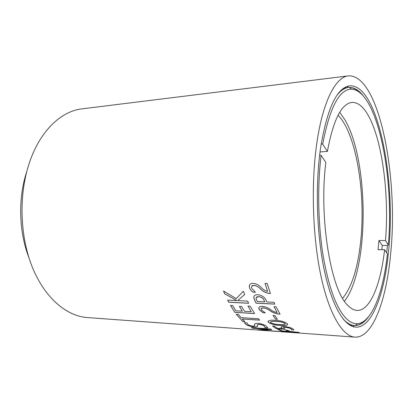 <?xml version="1.0" encoding="UTF-8"?>
<svg xmlns="http://www.w3.org/2000/svg" width="413" height="413" viewBox="0 0 413 413"><rect width="100%" height="100%" fill="white"/><g stroke="black" fill="none" stroke-linecap="round" stroke-linejoin="round"><path stroke-width="0.62" d="M320.596 147.823C326.926 109.801 336.177 89.208 348.36 86.033C377.306 80.618 396.356 178.674 388.623 250.526C384.642 294.159 371.432 330.033 354.411 326.977C343.244 324.969 331.149 303.922 323.854 268.022C316.585 232.168 315.284 184.296 320.596 147.823M386.723 252.87L387.43 245.312M362.929 95.449C358.345 89.704 353.518 87.045 348.448 87.479L347.018 87.737C343.719 88.537 340.493 90.901 337.333 94.825M26.726 171.72L26.68 171.87C17.96 198.085 18.828 231.838 28.884 257.547M316.941 142.299C310.943 182.582 312.507 236.05 320.803 275.27C329.12 314.567 342.692 336.373 354.896 337.122C372.954 338.201 386.516 299.539 390.667 253.613C398.653 177.621 379.34 74.015 348.335 75.878C335.914 76.947 323.007 100.71 316.941 142.299M354.896 337.122L87.277 317.561C66.601 316.121 44.909 298.078 32.41 267.387C19.963 236.732 18.59 195.757 28.982 164.028C39.514 131.319 60.979 111.128 82.032 108.851L348.335 75.878M252.565 328.206L268.228 329.311L257.418 329.786L258.987 330.064L277.732 331.433L260.706 330.075L271.8 329.677L270.355 328.975L251.3 327.612L252.565 328.206L251.481 327.623M264.929 327.669L264.779 326.652L264.191 326.115C263.37 325.305 261.765 324.726 259.369 324.375C257.578 324.52 256.912 324.985 257.371 325.774C257.779 326.621 256.736 327.003 254.243 326.915C250.304 326.482 247.506 325.614 245.854 324.324L244.336 322.703L247.129 322.889L247.242 323.766L248.037 324.541C248.925 325.294 250.495 325.816 252.741 326.105C254.418 326.094 255.048 325.707 254.63 324.948C254.181 323.916 255.286 323.358 257.939 323.286C262.1 323.911 264.945 324.938 266.473 326.368L267.763 327.87L264.929 327.669M242.798 321.562L244.894 321.701L242.23 319.001L259.617 320.132L258.44 318.743L241.011 317.628L238.409 314.391L236.282 314.262L242.798 321.562L236.355 314.267M251.269 311.696L244.481 311.299L241.579 306.508L239.401 306.389L242.312 311.17L235.864 310.793L232.633 305.548L230.485 305.429L234.899 312.373L254.594 313.55L250.164 306.178L247.955 306.059L251.269 311.696L248.012 306.059M224.687 293.788L236.907 300.561L227.646 300.137L228.73 302.244L248.657 303.276L247.614 301.139L237.728 300.602L244.682 294.49L243.396 291.253L236.184 298.604L223.521 291.01L224.687 293.788L223.593 291.051M295.543 332.775L293.307 332.336M281.408 331.123L299.12 332.408L290.324 331.484L287.784 330.297L285.822 330.157L288.372 331.345L282.347 330.906L279.58 329.626L277.644 329.491L281.408 331.123L277.815 329.502M284.593 326.58C288.615 327.024 291.428 327.845 293.044 329.042L293.824 330.013L291.604 329.853L291.082 328.929C290.045 328.18 288.248 327.669 285.698 327.395C283.716 327.323 283.003 327.586 283.566 328.196L285.347 329.362L276.023 328.547L272.539 326.022L274.5 326.156L277.19 328.18L282.42 328.645L281.196 327.757C280.473 326.838 281.609 326.446 284.593 326.58M280.479 325.423C275.368 325.294 271.351 324.262 268.424 322.331L268.099 321.903C268.28 320.38 270.716 319.858 275.399 320.343C280.468 320.529 284.428 321.66 287.272 323.746L287.531 324.086C287.438 325.465 285.089 325.914 280.479 325.423L280.489 325.351C275.399 325.227 271.382 324.195 268.44 322.259L267.996 321.299M275.585 319.12L277.381 319.234L274.81 315.558L273.003 315.449L275.585 319.12L273.065 315.455M263.231 307.881C261.61 307.85 260.908 308.335 261.124 309.347L261.403 309.993L265.291 312.884L263.045 312.749L259.307 309.735L258.889 308.759C258.574 307.133 259.7 306.338 262.265 306.369C265.203 306.642 267.898 307.675 270.334 309.461C272.497 311.159 274.764 312.197 277.138 312.569L273.995 306.699L276.075 306.813L280.06 314.138L279.126 314.081C275.688 313.756 272.601 312.595 269.865 310.602C267.882 309.125 265.673 308.217 263.231 307.881L261.14 308.65M256.05 303.157L253.799 297.752C253.613 295.656 254.955 294.65 257.831 294.722C261.93 295.274 264.666 297.102 266.039 300.194L266.813 301.949L273.984 302.311L274.795 304.118L256.05 303.157L254.279 299.337M253.856 285.357C252.291 285.347 251.512 285.982 251.517 287.262L251.744 288.336L255.41 292.265L253.117 292.167C251.331 291.046 250.17 289.678 249.622 288.062L249.282 286.41C249.313 284.361 250.562 283.339 253.03 283.333C256.014 283.586 258.662 284.898 260.964 287.257C262.998 289.539 265.213 290.897 267.609 291.341L265.017 283.354L267.139 283.426L270.443 293.462L269.493 293.421C265.987 293.08 262.947 291.557 260.36 288.857C258.486 286.885 256.318 285.713 253.856 285.357L251.744 286.224M342.955 318.753C346.311 322.512 349.651 324.706 352.986 325.341L354.426 325.532C359.511 325.712 364.199 322.816 368.489 316.843M255.317 292.208L253.143 292.115C251.362 290.995 250.195 289.627 249.648 288.011L249.313 286.359L249.669 284.758M267.609 291.341L265.058 283.354M270.422 293.4L269.519 293.364C266.013 293.024 262.973 291.506 260.386 288.806C258.517 286.829 256.349 285.662 253.887 285.306M254.305 299.28L253.825 297.696L254 296.183M274.764 304.056L256.07 303.096M264.748 301.846L264.036 300.241C263.2 298.186 261.429 297.004 258.714 296.694C256.829 296.606 255.952 297.236 256.086 298.573L257.237 301.475L264.748 301.846L264.057 300.179C263.231 298.129 261.455 296.947 258.739 296.637L256.194 297.587M265.125 312.806L263.066 312.682L259.328 309.673L258.915 307.664M277.138 312.569L274.051 306.704M280.014 314.066L279.147 314.014C275.703 313.689 272.621 312.527 269.885 310.535C267.903 309.058 265.693 308.155 263.257 307.819M277.324 319.156L275.6 319.048M287.665 324.572C286.637 325.47 284.247 325.733 280.489 325.351M276.555 321.422L276.54 321.495C272.998 321.102 270.913 321.371 270.293 322.305L270.448 322.517C272.854 323.797 275.838 324.458 279.41 324.494C282.853 324.892 284.82 324.633 285.316 323.725L285.176 323.446C282.879 322.135 280.004 321.459 276.555 321.422C273.014 321.03 270.928 321.299 270.308 322.233M285.176 323.446L285.161 323.518C282.864 322.207 279.988 321.531 276.54 321.495M293.865 329.879L291.635 329.78M291.655 329.667L291.093 328.856C290.055 328.108 288.264 327.597 285.708 327.323C284.185 327.235 283.421 327.385 283.401 327.772M285.176 329.269L276.034 328.474L272.647 326.027M282.42 328.645L280.979 327.189M288.372 331.345L285.992 330.168M298.857 332.315L281.413 331.05M296.054 332.739L295.548 332.702M244.672 294.469L237.728 300.602M248.626 303.209L228.756 302.182L227.702 300.137M236.923 300.602L224.718 293.731M254.547 313.477L234.92 312.305L230.547 305.434M242.312 311.17L239.463 306.389M259.55 320.054L242.23 319.001M244.816 321.624L242.813 321.49M264.191 326.115L264.201 326.043C263.38 325.232 261.775 324.654 259.385 324.303C257.903 324.334 257.258 324.608 257.438 325.129M257.351 325.96C257.593 326.637 256.561 326.931 254.253 326.843C250.314 326.409 247.516 325.542 245.869 324.251L244.372 322.703M254.594 325.33L254.656 324.566M267.779 327.777L265.007 327.602M265.125 327.37L264.201 326.043M271.666 329.615L260.675 330.064M276.927 331.298L257.784 329.786M268.249 329.321L252.575 328.134M381.875 249.684L382.262 245.472L387.064 245.492L388.308 244.878L385.489 240.552L378.958 240.552L378.029 249.659L384.591 249.705C380.755 284.129 370.218 311.087 357.064 310.416C354.013 310.271 350.947 308.604 347.86 305.413C331.05 290.644 318.707 217.992 325.852 162.464L321.097 155.396C317.308 186.278 318.056 224.238 323.095 255.461C328.738 287.536 336.487 308.583 346.331 318.619C350.059 322.238 353.74 323.926 357.374 323.689C372.03 322.713 383.347 291.939 387.435 253.933L384.591 249.705M344.463 301.175C369.361 269.632 369.165 161.333 345.087 120.106L339.718 112.305M385.489 240.552C389.165 196.712 382.939 144.091 369.573 117.886C364.214 107.297 358.303 102.15 351.84 102.439C341.365 103.792 333.219 120.121 327.395 151.426L322.703 144.22L321.221 143.729M339.687 91.841C342.119 89.575 344.576 88.191 347.065 87.685M348.252 87.504L349.496 87.453C353.094 87.566 356.579 89.285 359.95 92.605M365.655 319.832C362.459 323.317 359.062 325.207 355.474 325.501L354.23 325.516M319.662 154.927L321.097 155.396M388.308 244.878C394.446 177.807 377.642 90.416 351.484 89.172C339.259 89.291 329.667 107.643 322.703 144.22M320.034 151.927L327.395 151.426M382.262 245.472L378.958 240.552M342.635 298.3C351.561 287.376 357.493 269.152 360.43 243.629C366.171 195.555 356.625 133.776 338.04 115.268M347.018 87.737L348.36 86.033M344.014 87.99L347.101 87.633L344.014 87.99M349.971 325.243L353.074 325.444L349.971 325.243M352.986 325.341L354.411 326.977M357.374 323.689L355.474 325.501M351.484 89.172L349.496 87.453"/></g></svg>
